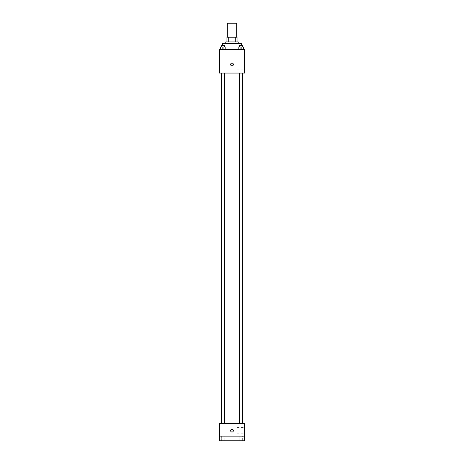 <?xml version="1.0" encoding="UTF-8"?>
<svg xmlns="http://www.w3.org/2000/svg" width="464" height="464" viewBox="0 0 464 464"><rect width="100%" height="100%" fill="white"/><g stroke="black" fill="none" stroke-linecap="round" stroke-linejoin="round"><path stroke-width="0.35" stroke-dasharray="2.32 1.74" d="M227.325 23.2L236.675 23.2M232 37.224L227.325 37.224L232 37.224M235.277 41.899L235.277 37.224L237.063 37.224L237.063 41.899L228.723 41.899L237.063 41.899M235.277 37.224L226.937 37.224M228.723 41.899L226.937 41.899L228.723 41.899L228.723 37.224M238.235 41.899L225.765 41.899M225.765 43.459L238.235 43.459L225.765 43.459M222.65 43.459L241.35 43.459M232 49.689L222.65 49.689L232 49.689M220.359 49.689L225.811 49.689L220.359 49.689L225.811 49.689L220.359 49.689L225.811 49.689L223.085 49.689L223.085 46.963L220.359 46.963L224.489 46.963L220.359 46.963L220.359 49.689L223.085 49.689L220.359 49.689L220.359 46.963L220.359 49.689L225.811 49.689L223.085 49.689L223.085 46.963L225.811 46.963L221.682 46.963L225.811 46.963L225.811 49.689L225.811 46.963M238.189 49.689L243.641 49.689L238.189 49.689L243.641 49.689L238.189 49.689L243.641 49.689L240.915 49.689L240.915 46.963L238.189 46.963L242.318 46.963L238.189 46.963L238.189 49.689L240.915 49.689L238.189 49.689L238.189 46.963L238.189 49.689L243.641 49.689L240.915 49.689L240.915 46.963L243.641 46.963L239.511 46.963L243.641 46.963L243.641 49.689L243.641 46.963M244.464 49.689L219.536 49.689L219.536 73.063L244.464 73.063L244.464 49.689M219.536 64.49L219.536 65.853L219.536 64.49M232 73.063L221.09 73.063L232 73.063M240.915 73.063L239.511 73.063L240.915 73.063M223.085 73.063L221.682 73.063L223.085 73.063M244.464 66.05L244.464 69.165L244.464 66.05M232 63.127A1.363 1.363 0 0 0 230.817 65.175A1.363 1.363 0 0 0 233.183 65.175A1.363 1.363 0 0 0 232 63.127A1.363 1.363 0 0 0 230.817 65.175A1.363 1.363 0 0 0 233.183 65.175A1.363 1.363 0 0 0 232 63.127M232 65.853A1.363 1.363 0 0 1 230.817 63.812A1.363 1.363 0 0 1 233.183 63.812A1.363 1.363 0 0 1 232 65.853M236.872 66.05L236.872 69.165L236.872 66.05M232 423.661L221.09 423.661L232 423.661M240.915 423.661L239.511 423.661L240.915 423.661M223.085 423.661L221.682 423.661L223.085 423.661M244.464 423.661L219.536 423.661L219.536 436.125L244.464 436.125L244.464 423.661M244.464 436.125L244.464 440.8L219.536 440.8L219.536 436.125L244.464 436.125L219.536 436.125M219.536 430.673L219.536 432.036L219.536 430.673M244.464 430.673L244.464 427.553L244.464 430.673M232 429.31A1.363 1.363 0 0 0 230.817 431.352A1.363 1.363 0 0 0 233.183 431.352A1.363 1.363 0 0 0 232 429.31A1.363 1.363 0 0 0 230.817 431.352A1.363 1.363 0 0 0 233.183 431.352A1.363 1.363 0 0 0 232 429.31M232 432.036A1.363 1.363 0 0 1 230.817 429.989A1.363 1.363 0 0 1 233.183 429.989A1.363 1.363 0 0 1 232 432.036M236.872 430.673L236.872 427.553L236.872 430.673M224.837 436.125L221.334 436.125L224.837 436.125L221.334 436.125L224.837 436.125L224.837 440.8L221.334 440.8L224.837 440.8L221.334 440.8L224.837 440.8L224.837 436.125M242.666 436.125L239.163 436.125L242.666 436.125L239.163 436.125L242.666 436.125L242.666 440.8L239.163 440.8L242.666 440.8L239.163 440.8L242.666 440.8L242.666 436.125M239.511 46.963L239.511 45.402L242.318 45.402L239.511 45.402L242.318 45.402L242.318 46.963M240.915 49.689L240.915 46.963M221.682 46.963L221.682 45.402L224.489 45.402L221.682 45.402L224.489 45.402L224.489 46.963M223.085 49.689L223.085 46.963M241.35 49.689L241.35 45.402M222.65 49.689L222.65 45.402M236.872 69.165L244.464 69.165M236.872 62.936L244.464 62.936M224.489 423.661L224.489 73.063M221.682 423.661L221.682 73.063M242.318 423.661L242.318 73.063M239.511 423.661L239.511 73.063M236.872 433.788L244.464 433.788M236.872 427.553L244.464 427.553M221.334 436.125L221.334 440.8L221.334 436.125M239.163 436.125L239.163 440.8L239.163 436.125"/><path stroke-width="0.7" d="M236.675 37.224L236.675 23.2L227.325 23.2L227.325 37.224M228.723 41.899L228.723 37.224L226.937 37.224L226.937 41.899L226.937 37.224M228.723 37.224L237.063 37.224L237.063 41.899M235.277 41.899L235.277 37.224M225.765 43.459L225.765 41.899L238.235 41.899L238.235 43.459M241.35 45.402L241.35 43.459L222.65 43.459L222.65 45.402M219.536 49.689L244.464 49.689L244.464 73.063L219.536 73.063L219.536 49.689M232 65.853A1.363 1.363 0 0 1 230.817 63.812A1.363 1.363 0 0 1 233.183 63.812A1.363 1.363 0 0 1 232 65.853M219.536 423.661L244.464 423.661L244.464 440.8L219.536 440.8L219.536 423.661M232 432.036A1.363 1.363 0 0 1 230.817 429.989A1.363 1.363 0 0 1 233.183 429.989A1.363 1.363 0 0 1 232 432.036M219.536 436.125L244.464 436.125M238.189 49.689L238.189 46.963L243.641 46.963L243.641 49.689L243.641 46.963M240.915 49.689L240.915 46.963M242.318 46.963L242.318 45.402L239.511 45.402L239.511 46.963M220.359 49.689L220.359 46.963L225.811 46.963L225.811 49.689L225.811 46.963M223.085 49.689L223.085 46.963M224.489 46.963L224.489 45.402L221.682 45.402L221.682 46.963M242.91 423.661L242.91 73.063M221.09 423.661L221.09 73.063M239.511 73.063L239.511 423.661M242.318 73.063L242.318 423.661M224.489 423.661L224.489 73.063M221.682 423.661L221.682 73.063"/></g></svg>
